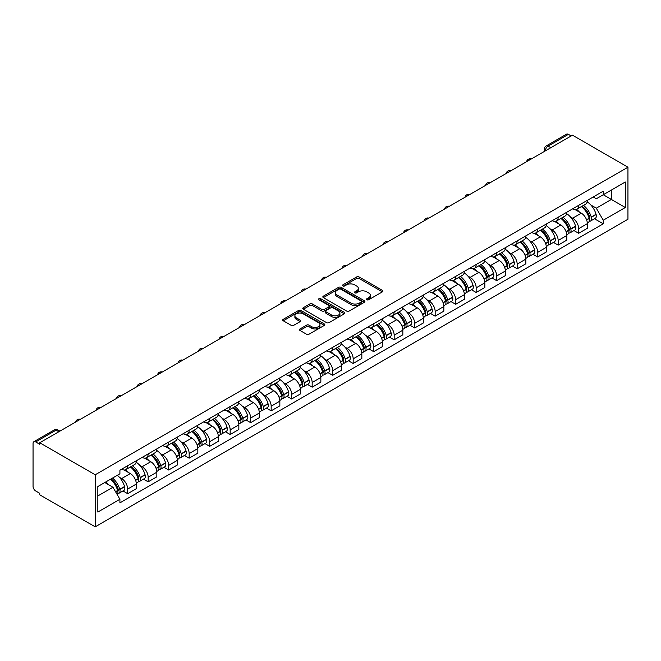 <?xml version="1.0" encoding="UTF-8"?>
<svg xmlns="http://www.w3.org/2000/svg" width="661" height="661" viewBox="0 0 661 661"><rect width="100%" height="100%" fill="white"/><g stroke="black" fill="none" stroke-linecap="round" stroke-linejoin="round"><path stroke-width="0.99" d="M366.872 299.772A1.281 0.735 0 0 0 368.681 299.772L382.38 291.856A1.826 1.049 0 0 0 382.917 291.113A1.826 1.049 0 0 0 382.38 290.369L359.163 276.967A1.826 1.049 0 0 0 356.585 276.967L342.877 284.874A1.281 0.735 0 0 0 342.505 285.403A1.281 0.735 0 0 0 342.877 285.924A1.281 0.735 0 0 0 344.687 285.924L346.463 284.899A5.833 3.371 0 0 1 354.717 284.899L356.651 286.015A5.833 3.371 0 0 1 358.361 288.394A5.833 3.371 0 0 1 356.651 290.782L354.874 291.807A1.281 0.735 0 0 0 354.503 292.327A1.281 0.735 0 0 0 354.874 292.848A1.281 0.735 0 0 0 356.684 292.848L358.452 291.823A5.833 3.371 0 0 1 366.715 291.823L368.648 292.939A5.833 3.371 0 0 1 370.358 295.327A5.833 3.371 0 0 1 368.648 297.706L366.872 298.731A1.281 0.735 0 0 0 366.5 299.251A1.281 0.735 0 0 0 366.872 299.772L366.872 298.731M299.962 328.947A1.826 1.049 0 0 0 299.425 329.69A1.826 1.049 0 0 0 299.962 330.434L306.473 334.193A1.826 1.049 0 0 0 309.051 334.193L324.27 325.41A1.826 1.049 0 0 0 324.807 324.667A1.826 1.049 0 0 0 324.27 323.923L301.052 310.513A1.826 1.049 0 0 0 298.475 310.513L283.255 319.304A1.826 1.049 0 0 0 282.718 320.048A1.826 1.049 0 0 0 283.255 320.792L291.121 325.336A1.826 1.049 0 0 0 293.707 325.336L300.218 321.577A1.826 1.049 0 0 0 300.755 320.833A1.826 1.049 0 0 0 300.218 320.081L296.318 317.834A4.883 2.818 0 0 1 294.889 315.842A4.883 2.818 0 0 1 297.896 313.24A4.883 2.818 0 0 1 303.217 313.851L318.503 322.675A4.883 2.818 0 0 1 319.932 324.667A4.883 2.818 0 0 1 316.916 327.269A4.883 2.818 0 0 1 311.604 326.658L309.051 325.187A1.826 1.049 0 0 0 306.473 325.187L299.962 328.947L299.962 330.434M95.209 474.78L39.751 442.763L572.492 135.191L627.95 167.208L95.209 474.78L95.209 526.834L627.95 219.254L627.95 167.208M346.587 311.034A1.826 1.049 0 0 0 349.165 311.034L364.393 302.251A1.826 1.049 0 0 0 364.922 301.507A1.826 1.049 0 0 0 364.393 300.763L341.175 287.353A1.826 1.049 0 0 0 338.589 287.353L323.369 296.145A1.826 1.049 0 0 0 322.832 296.888A1.826 1.049 0 0 0 323.369 297.632L346.587 311.034M319.428 300.053A1.281 0.735 0 0 1 320.725 300.226L320.725 298.714L344.331 312.339A1.826 1.049 0 0 1 344.868 313.083A1.826 1.049 0 0 1 344.331 313.826L329.112 322.618A1.826 1.049 0 0 1 326.534 322.618L303.316 309.216L303.316 307.72A1.826 1.049 0 0 0 302.779 308.464A1.826 1.049 0 0 0 303.316 309.216M303.316 307.72L309.827 303.961A1.826 1.049 0 0 1 312.405 303.961L321.824 309.398A1.826 1.049 0 0 0 324.402 309.398L328.724 306.902A1.826 1.049 0 0 0 329.261 306.159A1.826 1.049 0 0 0 328.724 305.415L318.924 299.755A1.281 0.735 0 0 1 318.544 299.235A1.281 0.735 0 0 1 319.337 298.549A1.281 0.735 0 0 1 320.725 298.714M39.751 442.763L39.751 444.283L35.677 441.928A3.718 2.148 -120 0 0 33.818 441.746A3.718 2.148 -120 0 0 33.05 443.448L33.05 486.389A3.718 2.148 -120 0 0 35.677 490.941L39.751 493.296L39.751 494.816L95.209 526.834M550.811 147.709L548.052 146.114A3.718 2.148 60 0 0 546.193 145.932L566.56 134.166A3.718 2.148 60 0 1 568.419 134.357L548.052 146.114A3.718 2.148 120 0 0 545.424 150.667L545.424 150.815M571.178 135.951L568.419 134.357M578.672 205.373A8.552 4.933 60 0 1 576.896 209.207L585.572 204.199A8.552 4.933 -120 0 0 587.34 200.366M570.443 216.932L572.624 218.188A8.552 4.933 60 0 1 578.672 228.665L587.34 223.658A8.552 4.933 -120 0 0 581.3 213.181L575.095 209.603M587.34 223.658L587.34 228.285L578.672 233.292L573.971 230.573M576.896 209.207A8.552 4.933 60 0 1 572.69 208.818M578.672 228.665L578.672 233.292M558.173 217.205A8.552 4.933 60 0 1 556.397 221.038L565.072 216.031A8.552 4.933 -120 0 0 566.841 212.198M553.464 242.413L558.173 245.124L566.841 240.117L566.841 235.49A8.552 4.933 -120 0 0 560.801 225.021L554.587 221.435M556.397 221.038A8.552 4.933 60 0 1 552.191 220.658M549.935 228.764L552.125 230.028A8.552 4.933 60 0 1 558.173 240.497L558.173 245.124M537.674 229.036A8.552 4.933 60 0 1 535.897 232.879L544.573 227.871A8.552 4.933 -120 0 0 546.341 224.029M532.964 254.245L537.674 256.964L546.341 251.957L546.341 247.321A8.552 4.933 -120 0 0 540.301 236.853L534.088 233.267M535.897 232.879A8.552 4.933 60 0 1 531.692 232.49M529.436 240.604L531.626 241.86A8.552 4.933 60 0 1 537.674 252.328L537.674 256.964M517.166 240.877A8.552 4.933 60 0 1 515.398 244.71L524.074 239.703A8.552 4.933 -120 0 0 525.842 235.87M512.465 266.077L517.166 268.796L525.842 263.789L525.842 259.162A8.552 4.933 -120 0 0 519.802 248.693L513.589 245.107M515.398 244.71A8.552 4.933 60 0 1 511.193 244.33M508.937 252.436L511.127 253.7A8.552 4.933 60 0 1 517.166 264.169L517.166 268.796M496.667 252.709A8.552 4.933 60 0 1 494.899 256.551L503.575 251.544A8.552 4.933 -120 0 0 505.343 247.701M491.966 277.917L496.667 280.636L505.343 275.629L505.343 270.993A8.552 4.933 -120 0 0 499.295 260.525L493.089 256.939M494.899 256.551A8.552 4.933 60 0 1 490.693 256.162M488.438 264.268L490.627 265.532A8.552 4.933 60 0 1 496.667 276.001L496.667 280.636M476.168 264.549A8.552 4.933 60 0 1 474.4 268.383L483.075 263.375A8.552 4.933 -120 0 0 484.844 259.542M471.467 289.749L476.168 292.468L484.844 287.461L484.844 282.834A8.552 4.933 -120 0 0 478.795 272.365L472.59 268.779M474.4 268.383A8.552 4.933 60 0 1 470.194 268.002M467.938 276.108L470.128 277.372A8.552 4.933 60 0 1 476.168 287.841L476.168 292.468M455.669 276.381A8.552 4.933 60 0 1 453.9 280.223L462.576 275.216A8.552 4.933 -120 0 0 464.344 271.374M450.967 301.59L455.669 304.3L464.344 299.293L464.344 294.666A8.552 4.933 -120 0 0 458.296 284.197L452.091 280.611M453.9 280.223A8.552 4.933 60 0 1 449.687 279.834M447.439 287.94L449.62 289.204A8.552 4.933 60 0 1 455.669 299.673L455.669 304.3M435.169 288.221A8.552 4.933 60 0 1 433.401 292.055L442.069 287.048A8.552 4.933 -120 0 0 443.845 283.214M430.468 313.421L435.169 316.14L443.845 311.133L443.845 306.506A8.552 4.933 -120 0 0 437.797 296.037L431.592 292.451M433.401 292.055A8.552 4.933 60 0 1 429.187 291.675M426.94 299.78L429.121 301.044A8.552 4.933 60 0 1 435.169 311.513L435.169 316.14M414.67 300.053A8.552 4.933 60 0 1 412.902 303.895L421.569 298.888A8.552 4.933 -120 0 0 423.346 295.046M409.969 325.262L414.67 327.972L423.346 322.965L423.346 318.338A8.552 4.933 -120 0 0 417.298 307.869L411.092 304.283M412.902 303.895A8.552 4.933 60 0 1 408.688 303.506M406.441 311.612L408.622 312.876A8.552 4.933 60 0 1 414.67 323.345L414.67 327.972M394.171 311.893A8.552 4.933 60 0 1 392.394 315.727L401.07 310.72A8.552 4.933 -120 0 0 402.838 306.886M389.469 337.093L394.171 339.812L402.838 334.805L402.838 330.178A8.552 4.933 -120 0 0 396.798 319.701L390.593 316.123M392.394 315.727A8.552 4.933 60 0 1 388.189 315.338M385.933 323.452L388.123 324.716A8.552 4.933 60 0 1 394.171 335.185L394.171 339.812M373.672 323.725A8.552 4.933 60 0 1 371.895 327.567L380.571 322.56A8.552 4.933 -120 0 0 382.339 318.718M368.962 348.934L373.672 351.644L382.339 346.637L382.339 342.01A8.552 4.933 -120 0 0 376.299 331.541L370.086 327.955M371.895 327.567A8.552 4.933 60 0 1 367.69 327.178M365.434 335.284L367.623 336.548A8.552 4.933 60 0 1 373.672 347.017L373.672 351.644M353.164 335.565A8.552 4.933 60 0 1 351.396 339.399L360.071 334.392A8.552 4.933 -120 0 0 361.84 330.558M348.463 360.766L353.172 363.484L361.84 358.477L361.84 353.85A8.552 4.933 -120 0 0 355.8 343.373L349.586 339.795M351.396 339.399A8.552 4.933 60 0 1 347.19 339.01M344.935 347.124L347.124 348.38A8.552 4.933 60 0 1 353.172 358.857L353.172 363.484M332.665 347.397A8.552 4.933 60 0 1 330.897 351.231L339.572 346.224A8.552 4.933 -120 0 0 341.34 342.39M327.963 372.606L332.665 375.316L341.34 370.309L341.34 365.682A8.552 4.933 -120 0 0 335.301 355.213L329.087 351.627M330.897 351.231A8.552 4.933 60 0 1 326.691 350.851M324.435 358.956L326.625 360.22A8.552 4.933 60 0 1 332.665 370.689L332.665 375.316M312.166 359.229A8.552 4.933 60 0 1 310.397 363.071L319.073 358.064A8.552 4.933 -120 0 0 320.841 354.222M307.464 384.438L312.166 387.156L320.841 382.149L320.841 377.514A8.552 4.933 -120 0 0 314.793 367.045L308.588 363.467M310.397 363.071A8.552 4.933 60 0 1 306.192 362.682M303.936 370.796L306.126 372.052A8.552 4.933 60 0 1 312.166 382.529L312.166 387.156M291.666 371.069A8.552 4.933 60 0 1 289.898 374.903L298.574 369.896A8.552 4.933 -120 0 0 300.342 366.062M286.965 396.27L291.666 398.988L300.342 393.981L300.342 389.354A8.552 4.933 -120 0 0 294.294 378.885L288.089 375.299M289.898 374.903A8.552 4.933 60 0 1 285.692 374.523M283.437 382.628L285.626 383.892A8.552 4.933 60 0 1 291.666 394.361L291.666 398.988M271.167 382.901A8.552 4.933 60 0 1 269.399 386.743L278.066 381.736A8.552 4.933 -120 0 0 279.843 377.894M266.466 408.11L271.167 410.828L279.843 405.821L279.843 401.186A8.552 4.933 -120 0 0 273.794 390.717L267.589 387.131M269.399 386.743A8.552 4.933 60 0 1 265.185 386.355M262.938 394.46L265.119 395.724A8.552 4.933 60 0 1 271.167 406.193L271.167 410.828M250.668 394.741A8.552 4.933 60 0 1 248.9 398.575L257.567 393.568A8.552 4.933 -120 0 0 259.343 389.734M245.966 419.942L250.668 422.66L259.343 417.653L259.343 413.026A8.552 4.933 -120 0 0 253.295 402.557L247.09 398.971M248.9 398.575A8.552 4.933 60 0 1 244.686 398.195M242.438 406.3L244.62 407.564A8.552 4.933 60 0 1 250.668 418.033L250.668 422.66M230.168 406.573A8.552 4.933 60 0 1 228.4 410.415L237.068 405.408A8.552 4.933 -120 0 0 238.844 401.566M225.467 431.782L230.168 434.492L238.844 429.485L238.844 424.858A8.552 4.933 -120 0 0 232.796 414.389L226.591 410.803M228.4 410.415A8.552 4.933 60 0 1 224.186 410.027M221.939 418.132L224.12 419.396A8.552 4.933 60 0 1 230.168 429.865L230.168 434.492M209.669 418.413A8.552 4.933 60 0 1 207.893 422.247L216.568 417.24A8.552 4.933 -120 0 0 218.337 413.406M204.968 443.614L209.669 446.332L218.337 441.325L218.337 436.698A8.552 4.933 -120 0 0 212.297 426.229L206.083 422.643M207.893 422.247A8.552 4.933 60 0 1 203.687 421.867M201.431 429.972L203.621 431.236A8.552 4.933 60 0 1 209.669 441.705L209.669 446.332M189.17 430.245A8.552 4.933 60 0 1 187.394 434.087L196.069 429.08A8.552 4.933 -120 0 0 197.837 425.238M184.46 455.454L189.17 458.164L197.837 453.157L197.837 448.53A8.552 4.933 -120 0 0 191.797 438.061L185.584 434.475M187.394 434.087A8.552 4.933 60 0 1 183.188 433.699M180.932 441.804L183.122 443.068A8.552 4.933 60 0 1 189.17 453.537L189.17 458.164M168.662 442.085A8.552 4.933 60 0 1 166.894 445.919L175.57 440.912A8.552 4.933 -120 0 0 177.338 437.078M163.961 467.286L168.671 470.004L177.338 464.997L177.338 460.37A8.552 4.933 -120 0 0 171.298 449.901L165.085 446.315M166.894 445.919A8.552 4.933 60 0 1 162.689 445.531M160.433 453.644L162.623 454.908A8.552 4.933 60 0 1 168.671 465.377L168.671 470.004M148.163 453.917A8.552 4.933 60 0 1 146.395 457.759L155.071 452.752A8.552 4.933 -120 0 0 156.839 448.91M143.462 479.126L148.163 481.836L156.839 476.829L156.839 472.202A8.552 4.933 -120 0 0 150.791 461.733L144.585 458.147M146.395 457.759A8.552 4.933 60 0 1 142.189 457.371M139.934 465.476L142.123 466.74A8.552 4.933 60 0 1 148.163 477.209L148.163 481.836M127.664 465.757A8.552 4.933 60 0 1 125.896 469.591L134.571 464.584A8.552 4.933 -120 0 0 136.34 460.75M122.963 490.958L127.664 493.676L136.34 488.669L136.34 484.042A8.552 4.933 -120 0 0 130.291 473.565L124.086 469.988M125.896 469.591A8.552 4.933 60 0 1 121.69 469.203M119.434 477.316L121.624 478.572A8.552 4.933 60 0 1 127.664 489.049L127.664 493.676M593.19 196.986L596.28 198.771L625.323 181.998L611.392 190.046L611.392 199.448L596.28 208.174L590.942 205.092M97.836 495.948L112.948 487.223L119.914 499.286L97.836 512.035L97.836 486.546L119.914 473.797L119.914 470.227L603.245 191.178L603.245 194.747L625.323 207.496L603.245 220.237L596.28 208.174M625.323 181.998L625.323 207.496M119.914 499.286L119.914 502.856L603.245 223.806L603.245 220.237M112.948 487.223L104.802 482.522M594.47 218.741L603.245 223.806M367.384 299.954L368.648 299.226A5.833 3.371 0 0 0 370.358 296.839L370.358 295.327M358.361 288.394L358.361 289.915A5.833 3.371 0 0 1 356.651 292.294L355.387 293.03M382.355 291.873L359.163 278.479A1.826 1.049 0 0 0 356.585 278.479L343.39 286.097M364.393 300.763L364.393 302.251L341.175 288.874A1.826 1.049 0 0 0 338.589 288.874L323.394 297.648M361.162 302.027A1.281 0.735 0 0 0 361.542 301.507A1.281 0.735 0 0 0 361.162 300.986L340.787 289.212A1.281 0.735 0 0 0 338.977 289.212L337.11 290.295A5.833 3.371 0 0 0 335.4 292.683A5.833 3.371 0 0 0 337.11 295.062L351.041 303.102A5.833 3.371 0 0 0 359.295 303.102L361.162 302.027L361.162 303.539A1.281 0.735 0 0 0 361.542 303.019L361.542 301.507M335.4 292.683L335.4 294.195A5.833 3.371 0 0 0 337.11 296.582L337.11 295.062M361.162 303.539L359.295 304.622A5.833 3.371 0 0 1 351.041 304.622L337.11 296.582M303.341 309.224L309.827 305.481L309.827 303.961M329.261 306.159L329.261 307.679A1.826 1.049 0 0 1 328.724 308.423L324.402 310.918A1.826 1.049 0 0 1 321.824 310.918L312.405 305.481A1.826 1.049 0 0 0 309.827 305.481M320.725 300.226L344.307 313.843M331.591 315.041A4.883 2.818 0 0 0 336.912 315.652A4.883 2.818 0 0 0 339.928 313.05A4.883 2.818 0 0 0 338.498 311.058L333.111 307.943A1.826 1.049 0 0 0 330.533 307.943L326.212 310.439A1.826 1.049 0 0 0 325.675 311.182A1.826 1.049 0 0 0 326.212 311.934L331.591 315.041L331.591 316.553A4.883 2.818 0 0 0 336.912 317.164A4.883 2.818 0 0 0 339.928 314.562L339.928 313.05M325.675 311.182L325.675 312.703A1.826 1.049 0 0 0 326.212 313.446L326.212 311.934M331.591 316.553L326.212 313.446M319.932 324.667L319.932 326.179A4.883 2.818 0 0 1 316.916 328.781A4.883 2.818 0 0 1 311.604 328.178L309.051 326.699A1.826 1.049 0 0 0 306.473 326.699L299.987 330.45M294.889 315.842L294.889 317.354A4.883 2.818 0 0 0 296.318 319.346L296.318 317.834M300.193 321.585L296.318 319.346M324.27 323.923L324.27 325.41L301.052 312.033A1.826 1.049 0 0 0 298.475 312.033L283.28 320.808M581.895 206.323A11.708 6.759 60 0 1 581.953 206.356A11.708 6.759 60 0 1 589.662 216.866L589.728 217.105A2.28 1.314 60 0 1 589.372 218.89A2.28 1.314 60 0 1 589.315 218.915M581.383 206.62A14.121 8.155 60 0 1 589.149 218.27L589.215 218.51A4.693 2.71 60 0 1 588.472 222.195L587.307 222.873M589.273 221.162A4.693 2.71 -120 0 0 590.579 220.981A4.693 2.71 -120 0 0 591.322 217.304L591.248 217.056A14.121 8.155 -120 0 0 583.489 205.406M587.166 201.861A14.121 8.155 60 0 1 596.048 214.288L596.115 214.528A4.693 2.71 60 0 1 595.371 218.213L590.579 220.981M576.566 209.372A14.121 8.155 60 0 1 579.515 212.156M586.381 212.173L588.183 213.214M561.396 218.155A11.708 6.759 60 0 1 561.453 218.188A11.708 6.759 60 0 1 569.162 228.698L569.228 228.937A2.28 1.314 60 0 1 568.865 230.73A2.28 1.314 60 0 1 568.815 230.755M560.883 218.452A14.121 8.155 60 0 1 568.65 230.111L568.716 230.35A4.693 2.71 60 0 1 567.973 234.035L566.808 234.705M568.774 232.994A4.693 2.71 -120 0 0 570.079 232.821A4.693 2.71 -120 0 0 570.815 229.136L570.749 228.896A14.121 8.155 -120 0 0 562.99 217.238M566.667 213.701A14.121 8.155 60 0 1 575.549 226.12L575.615 226.368A4.693 2.71 60 0 1 574.872 230.053L570.079 232.821M556.066 221.204A14.121 8.155 60 0 1 559.016 223.988M565.882 224.013L567.683 225.054M540.896 229.995A11.708 6.759 60 0 1 540.954 230.028A11.708 6.759 60 0 1 548.663 240.53L548.729 240.778A2.28 1.314 60 0 1 548.366 242.562A2.28 1.314 60 0 1 548.316 242.587M540.384 230.292A14.121 8.155 60 0 1 548.143 241.943L548.217 242.182A4.693 2.71 60 0 1 547.473 245.867L546.308 246.545M548.275 244.834A4.693 2.71 -120 0 0 549.58 244.653A4.693 2.71 -120 0 0 550.316 240.968L550.249 240.728A14.121 8.155 -120 0 0 542.491 229.078M546.168 225.533A14.121 8.155 60 0 1 555.042 237.96L555.116 238.2A4.693 2.71 60 0 1 554.372 241.885L549.58 244.653M535.567 233.044A14.121 8.155 60 0 1 538.517 235.828M545.383 235.845L547.184 236.886M520.397 241.827A11.708 6.759 60 0 1 520.455 241.86A11.708 6.759 60 0 1 528.156 252.37L528.23 252.609A2.28 1.314 60 0 1 527.866 254.402A2.28 1.314 60 0 1 527.817 254.427M519.885 242.124A14.121 8.155 60 0 1 527.643 253.774L527.718 254.022A4.693 2.71 60 0 1 526.974 257.707L525.809 258.377M527.775 256.666A4.693 2.71 -120 0 0 529.073 256.493A4.693 2.71 -120 0 0 529.816 252.808L529.75 252.568A14.121 8.155 -120 0 0 521.983 240.91M525.669 237.373A14.121 8.155 60 0 1 534.542 249.792L534.617 250.04A4.693 2.71 60 0 1 533.873 253.725L529.073 256.493M515.068 244.876A14.121 8.155 60 0 1 518.017 247.66M524.884 247.685L526.685 248.718M499.898 253.667A11.708 6.759 60 0 1 499.956 253.7A11.708 6.759 60 0 1 507.656 264.202L507.731 264.45A2.28 1.314 60 0 1 507.367 266.234A2.28 1.314 60 0 1 507.318 266.259M499.385 253.956A14.121 8.155 60 0 1 507.144 265.615L507.218 265.854A4.693 2.71 60 0 1 506.475 269.539L505.31 270.217M507.276 268.506A4.693 2.71 -120 0 0 508.573 268.325A4.693 2.71 -120 0 0 509.317 264.64L509.251 264.4A14.121 8.155 -120 0 0 501.484 252.75M505.169 249.205A14.121 8.155 60 0 1 514.043 261.632L514.118 261.872A4.693 2.71 60 0 1 513.374 265.557L508.573 268.325M494.568 256.716A14.121 8.155 60 0 1 497.518 259.5M504.384 259.517L506.186 260.558M479.399 265.499A11.708 6.759 60 0 1 479.456 265.532A11.708 6.759 60 0 1 487.157 276.042L487.231 276.281A2.28 1.314 60 0 1 486.868 278.074A2.28 1.314 60 0 1 486.818 278.099M478.886 265.796A14.121 8.155 60 0 1 486.645 277.446L486.711 277.694A4.693 2.71 60 0 1 485.975 281.379L484.81 282.049M486.777 280.338A4.693 2.71 -120 0 0 488.074 280.165A4.693 2.71 -120 0 0 488.818 276.48L488.752 276.232A14.121 8.155 -120 0 0 480.985 264.582M484.662 261.037A14.121 8.155 60 0 1 493.544 273.464L493.61 273.712A4.693 2.71 60 0 1 492.875 277.397L488.074 280.165M474.069 268.548A14.121 8.155 60 0 1 477.019 271.332M483.885 271.357L485.686 272.39M458.899 277.339A11.708 6.759 60 0 1 458.957 277.372A11.708 6.759 60 0 1 466.658 287.874L466.724 288.122A2.28 1.314 60 0 1 466.369 289.906A2.28 1.314 60 0 1 466.319 289.931M458.387 277.628A14.121 8.155 60 0 1 466.145 289.287L466.212 289.526A4.693 2.71 60 0 1 465.476 293.211L464.303 293.889M466.278 292.179A4.693 2.71 -120 0 0 467.575 291.997A4.693 2.71 -120 0 0 468.318 288.312L468.244 288.072A14.121 8.155 -120 0 0 460.486 276.414M464.162 272.877A14.121 8.155 60 0 1 473.045 285.304L473.111 285.544A4.693 2.71 60 0 1 472.375 289.229L467.575 291.997M453.57 280.388A14.121 8.155 60 0 1 456.52 283.172M463.386 283.189L465.187 284.23M438.392 289.171A11.708 6.759 60 0 1 438.458 289.204A11.708 6.759 60 0 1 446.158 299.714L446.225 299.954A2.28 1.314 60 0 1 445.869 301.738A2.28 1.314 60 0 1 445.82 301.771M437.879 289.468A14.121 8.155 60 0 1 445.646 301.119L445.712 301.366A4.693 2.71 60 0 1 444.977 305.052L443.804 305.721M445.778 304.01A4.693 2.71 -120 0 0 447.076 303.837A4.693 2.71 -120 0 0 447.819 300.152L447.745 299.904A14.121 8.155 -120 0 0 439.986 288.254M443.663 284.709A14.121 8.155 60 0 1 452.545 297.136L452.611 297.384A4.693 2.71 60 0 1 451.876 301.061L447.076 303.837M433.062 292.22A14.121 8.155 60 0 1 436.012 295.004M442.887 295.021L444.679 296.062M417.892 301.011A11.708 6.759 60 0 1 417.95 301.044A11.708 6.759 60 0 1 425.659 311.546L425.725 311.794A2.28 1.314 60 0 1 425.37 313.578A2.28 1.314 60 0 1 425.312 313.603M417.38 301.3A14.121 8.155 60 0 1 425.147 312.959L425.213 313.198A4.693 2.71 60 0 1 424.469 316.883L423.304 317.561M425.279 315.842A4.693 2.71 -120 0 0 426.576 315.669A4.693 2.71 -120 0 0 427.32 311.984L427.246 311.744A14.121 8.155 -120 0 0 419.487 300.086M423.164 296.549A14.121 8.155 60 0 1 432.046 308.976L432.112 309.216A4.693 2.71 60 0 1 431.369 312.901L426.576 315.669M412.563 304.06A14.121 8.155 60 0 1 415.513 306.844M422.379 306.861L424.18 307.902M397.393 312.843A11.708 6.759 60 0 1 397.451 312.876A11.708 6.759 60 0 1 405.16 323.386L405.226 323.626A2.28 1.314 60 0 1 404.871 325.41A2.28 1.314 60 0 1 404.813 325.443M396.881 313.14A14.121 8.155 60 0 1 404.648 324.791L404.714 325.038A4.693 2.71 60 0 1 403.97 328.715L402.805 329.393M404.772 327.682A4.693 2.71 -120 0 0 406.077 327.509A4.693 2.71 -120 0 0 406.821 323.824L406.746 323.576A14.121 8.155 -120 0 0 398.988 311.926M402.665 308.381A14.121 8.155 60 0 1 411.547 320.808L411.613 321.048A4.693 2.71 60 0 1 410.869 324.733L406.077 327.509M392.064 315.892A14.121 8.155 60 0 1 395.014 318.676M401.88 318.693L403.681 319.734M376.894 324.675A11.708 6.759 60 0 1 376.952 324.716A11.708 6.759 60 0 1 384.661 335.218L384.727 335.458A2.28 1.314 60 0 1 384.363 337.25A2.28 1.314 60 0 1 384.314 337.275M376.382 324.972A14.121 8.155 60 0 1 384.148 336.631L384.215 336.87A4.693 2.71 60 0 1 383.471 340.555L382.306 341.225M384.272 339.514A4.693 2.71 -120 0 0 385.578 339.341A4.693 2.71 -120 0 0 386.313 335.656L386.247 335.416A14.121 8.155 -120 0 0 378.489 323.758M382.165 320.221A14.121 8.155 60 0 1 391.048 332.648L391.114 332.888A4.693 2.71 60 0 1 390.37 336.573L385.578 339.341M371.565 327.724A14.121 8.155 60 0 1 374.514 330.508M381.38 330.533L383.182 331.574M356.395 336.515A11.708 6.759 60 0 1 356.453 336.548A11.708 6.759 60 0 1 364.161 347.058L364.228 347.298A2.28 1.314 60 0 1 363.864 349.082A2.28 1.314 60 0 1 363.814 349.115M355.882 336.813A14.121 8.155 60 0 1 363.641 348.463L363.715 348.702A4.693 2.71 60 0 1 362.972 352.387L361.807 353.065M363.773 351.355A4.693 2.71 -120 0 0 365.079 351.173A4.693 2.71 -120 0 0 365.814 347.496L365.748 347.248A14.121 8.155 -120 0 0 357.989 335.598M361.666 332.053A14.121 8.155 60 0 1 370.54 344.48L370.614 344.72A4.693 2.71 60 0 1 369.871 348.405L365.079 351.173M351.065 339.564A14.121 8.155 60 0 1 354.015 342.348M360.881 342.365L362.682 343.406M335.895 348.347A11.708 6.759 60 0 1 335.953 348.38A11.708 6.759 60 0 1 343.654 358.89L343.728 359.13A2.28 1.314 60 0 1 343.365 360.923A2.28 1.314 60 0 1 343.315 360.947M335.383 348.644A14.121 8.155 60 0 1 343.142 360.303L343.216 360.542A4.693 2.71 60 0 1 342.472 364.228L341.307 364.897M343.274 363.186A4.693 2.71 -120 0 0 344.571 363.013A4.693 2.71 -120 0 0 345.315 359.328L345.249 359.088A14.121 8.155 -120 0 0 337.482 347.43M341.167 343.894A14.121 8.155 60 0 1 350.041 356.312L350.115 356.56A4.693 2.71 60 0 1 349.372 360.245L344.571 363.013M330.566 351.396A14.121 8.155 60 0 1 333.516 354.18M340.382 354.205L342.183 355.246M315.396 360.187A11.708 6.759 60 0 1 315.454 360.22A11.708 6.759 60 0 1 323.155 370.722L323.229 370.97A2.28 1.314 60 0 1 322.865 372.754A2.28 1.314 60 0 1 322.816 372.779M314.884 360.485A14.121 8.155 60 0 1 322.642 372.135L322.717 372.374A4.693 2.71 60 0 1 321.973 376.059L320.808 376.737M322.775 375.027A4.693 2.71 -120 0 0 324.072 374.845A4.693 2.71 -120 0 0 324.815 371.16L324.749 370.92A14.121 8.155 -120 0 0 316.983 359.27M320.668 355.725A14.121 8.155 60 0 1 329.542 368.152L329.616 368.392A4.693 2.71 60 0 1 328.872 372.077L324.072 374.845M310.067 363.236A14.121 8.155 60 0 1 313.017 366.02M319.883 366.037L321.684 367.078M294.897 372.019A11.708 6.759 60 0 1 294.955 372.052A11.708 6.759 60 0 1 302.655 382.562L302.73 382.802A2.28 1.314 60 0 1 302.366 384.595A2.28 1.314 60 0 1 302.317 384.619M294.385 372.317A14.121 8.155 60 0 1 302.143 383.967L302.209 384.215A4.693 2.71 60 0 1 301.474 387.9L300.309 388.569M302.275 386.859A4.693 2.71 -120 0 0 303.573 386.685A4.693 2.71 -120 0 0 304.316 383L304.25 382.76A14.121 8.155 -120 0 0 296.483 371.102M300.16 367.566A14.121 8.155 60 0 1 309.042 379.984L309.108 380.232A4.693 2.71 60 0 1 308.373 383.917L303.573 386.685M289.568 375.068A14.121 8.155 60 0 1 292.517 377.852M299.383 377.877L301.185 378.91M274.398 383.859A11.708 6.759 60 0 1 274.455 383.892A11.708 6.759 60 0 1 282.156 394.394L282.222 394.642A2.28 1.314 60 0 1 281.867 396.426A2.28 1.314 60 0 1 281.817 396.451M273.885 384.148A14.121 8.155 60 0 1 281.644 395.807L281.71 396.046A4.693 2.71 60 0 1 280.975 399.731L279.801 400.409M281.776 398.699A4.693 2.71 -120 0 0 283.073 398.517A4.693 2.71 -120 0 0 283.817 394.832L283.743 394.592A14.121 8.155 -120 0 0 275.984 382.942M279.661 379.397A14.121 8.155 60 0 1 288.543 391.824L288.609 392.064A4.693 2.71 60 0 1 287.874 395.749L283.073 398.517M269.068 386.908A14.121 8.155 60 0 1 272.018 389.693M278.884 389.709L280.685 390.75M253.89 395.691A11.708 6.759 60 0 1 253.956 395.724A11.708 6.759 60 0 1 261.657 406.234L261.723 406.474A2.28 1.314 60 0 1 261.368 408.267A2.28 1.314 60 0 1 261.318 408.291M253.378 395.989A14.121 8.155 60 0 1 261.145 407.639L261.211 407.887A4.693 2.71 60 0 1 260.475 411.572L259.302 412.241M261.277 410.531A4.693 2.71 -120 0 0 262.574 410.357A4.693 2.71 -120 0 0 263.318 406.672L263.243 406.424A14.121 8.155 -120 0 0 255.485 394.774M259.162 391.229A14.121 8.155 60 0 1 268.044 403.656L268.11 403.904A4.693 2.71 60 0 1 267.375 407.589L262.574 410.357M248.561 398.74A14.121 8.155 60 0 1 251.511 401.524M258.385 401.549L260.178 402.582M233.391 407.531A11.708 6.759 60 0 1 233.449 407.564A11.708 6.759 60 0 1 241.158 418.066L241.224 418.314A2.28 1.314 60 0 1 240.868 420.099A2.28 1.314 60 0 1 240.811 420.123M232.879 407.82A14.121 8.155 60 0 1 240.645 419.479L240.711 419.718A4.693 2.71 60 0 1 239.968 423.404L238.803 424.081M240.778 422.371A4.693 2.71 -120 0 0 242.075 422.189A4.693 2.71 -120 0 0 242.818 418.504L242.744 418.264A14.121 8.155 -120 0 0 234.986 406.606M238.662 403.07A14.121 8.155 60 0 1 247.545 415.496L247.611 415.736A4.693 2.71 60 0 1 246.867 419.421L242.075 422.189M228.062 410.58A14.121 8.155 60 0 1 231.011 413.365M237.877 413.381L239.679 414.422M212.892 419.363A11.708 6.759 60 0 1 212.949 419.396A11.708 6.759 60 0 1 220.658 429.906L220.724 430.146A2.28 1.314 60 0 1 220.369 431.93A2.28 1.314 60 0 1 220.311 431.964M212.379 419.661A14.121 8.155 60 0 1 220.146 431.311L220.212 431.559A4.693 2.71 60 0 1 219.469 435.244L218.304 435.913M220.27 434.203A4.693 2.71 -120 0 0 221.575 434.029A4.693 2.71 -120 0 0 222.311 430.344L222.245 430.096A14.121 8.155 -120 0 0 214.486 418.446M218.163 414.901A14.121 8.155 60 0 1 227.045 427.328L227.111 427.576A4.693 2.71 60 0 1 226.368 431.261L221.575 434.029M207.562 422.412A14.121 8.155 60 0 1 210.512 425.197M217.378 425.213L219.179 426.254M192.392 431.203A11.708 6.759 60 0 1 192.45 431.236A11.708 6.759 60 0 1 200.159 441.738L200.225 441.986A2.28 1.314 60 0 1 199.862 443.771A2.28 1.314 60 0 1 199.812 443.795M191.88 431.493A14.121 8.155 60 0 1 199.647 443.151L199.713 443.391A4.693 2.71 60 0 1 198.969 447.076L197.804 447.753M199.771 446.035A4.693 2.71 -120 0 0 201.076 445.861A4.693 2.71 -120 0 0 201.812 442.176L201.745 441.936A14.121 8.155 -120 0 0 193.987 430.278M197.664 426.742A14.121 8.155 60 0 1 206.546 439.168L206.612 439.408A4.693 2.71 60 0 1 205.868 443.093L201.076 445.861M187.063 434.252A14.121 8.155 60 0 1 190.013 437.037M196.879 437.053L198.68 438.094M171.893 443.035A11.708 6.759 60 0 1 171.951 443.068A11.708 6.759 60 0 1 179.66 453.578L179.726 453.818A2.28 1.314 60 0 1 179.362 455.603A2.28 1.314 60 0 1 179.313 455.636M171.381 443.333A14.121 8.155 60 0 1 179.139 454.983L179.214 455.231A4.693 2.71 60 0 1 178.47 458.916L177.305 459.585M179.271 457.875A4.693 2.71 -120 0 0 180.577 457.701A4.693 2.71 -120 0 0 181.312 454.016L181.246 453.768A14.121 8.155 -120 0 0 173.479 442.118M177.165 438.573A14.121 8.155 60 0 1 186.038 451L186.113 451.248A4.693 2.71 60 0 1 185.369 454.925L180.577 457.701M166.564 446.084A14.121 8.155 60 0 1 169.513 448.869M176.38 448.885L178.181 449.926M151.394 454.867A11.708 6.759 60 0 1 151.452 454.908A11.708 6.759 60 0 1 159.152 465.41L159.227 465.65A2.28 1.314 60 0 1 158.863 467.443A2.28 1.314 60 0 1 158.814 467.467M150.882 455.165A14.121 8.155 60 0 1 158.64 466.823L158.714 467.063A4.693 2.71 60 0 1 157.971 470.748L156.806 471.425M158.772 469.707A4.693 2.71 -120 0 0 160.069 469.533A4.693 2.71 -120 0 0 160.813 465.848L160.747 465.608A14.121 8.155 -120 0 0 152.98 453.95M156.665 450.414A14.121 8.155 60 0 1 165.539 462.84L165.614 463.08A4.693 2.71 60 0 1 164.87 466.765L160.069 469.533M146.064 457.916A14.121 8.155 60 0 1 149.014 460.7M155.88 460.725L157.682 461.766M130.895 466.707A11.708 6.759 60 0 1 130.952 466.74A11.708 6.759 60 0 1 138.653 477.25L138.727 477.49A2.28 1.314 60 0 1 138.364 479.275A2.28 1.314 60 0 1 138.314 479.308M130.382 467.005A14.121 8.155 60 0 1 138.141 478.655L138.215 478.903A4.693 2.71 60 0 1 137.471 482.58L136.306 483.257M138.273 481.547A4.693 2.71 -120 0 0 139.57 481.373A4.693 2.71 -120 0 0 140.314 477.688L140.248 477.44A14.121 8.155 -120 0 0 132.481 465.79M136.166 462.246A14.121 8.155 60 0 1 145.04 474.672L145.114 474.912A4.693 2.71 60 0 1 144.371 478.597L139.57 481.373M125.565 469.756A14.121 8.155 60 0 1 128.515 472.541M135.381 472.557L137.182 473.598M111.023 478.928A11.708 6.759 60 0 1 118.154 489.082L118.228 489.322A2.28 1.314 60 0 1 117.865 491.115A2.28 1.314 60 0 1 117.815 491.14M110.428 479.275A14.121 8.155 60 0 1 117.641 490.495L117.708 490.735A4.693 2.71 60 0 1 117.063 494.362M117.774 493.379A4.693 2.71 -120 0 0 119.071 493.205A4.693 2.71 -120 0 0 119.815 489.52L119.748 489.28A14.121 8.155 -120 0 0 112.535 478.06M117.328 475.292A14.121 8.155 60 0 1 124.541 486.513L124.607 486.752A4.693 2.71 60 0 1 123.871 490.437L119.071 493.205M105.636 482.043A14.121 8.155 60 0 1 108.016 484.373M114.882 484.397L116.683 485.438M545.556 150.741L545.424 150.667A3.718 2.148 0 0 1 544.333 149.146L544.333 151.443M148.163 477.209L156.839 472.202M168.671 465.377L177.338 460.37M189.17 453.537L197.837 448.53M209.669 441.705L218.337 436.698M230.168 429.865L238.844 424.858M250.668 418.033L259.343 413.026M271.167 406.193L279.843 401.186M291.666 394.361L300.342 389.354M312.166 382.529L320.841 377.514M332.665 370.689L341.34 365.682M353.172 358.857L361.84 353.85M373.672 347.017L382.339 342.01M394.171 335.185L402.838 330.178M414.67 323.345L423.346 318.338M435.169 311.513L443.845 306.506M455.669 299.673L464.344 294.666M476.168 287.841L484.844 282.834M496.667 276.001L505.343 270.993M517.166 264.169L525.842 259.162M537.674 252.328L546.341 247.321M558.173 240.497L566.841 235.49M127.664 489.049L136.34 484.042M121.624 478.572L130.291 473.565M142.123 466.74L150.791 461.733M162.623 454.908L171.298 449.901M183.122 443.068L191.797 438.061M203.621 431.236L212.297 426.229M224.12 419.396L232.796 414.389M244.62 407.564L253.295 402.557M265.119 395.724L273.794 390.717M285.626 383.892L294.294 378.885M306.126 372.052L314.793 367.045M326.625 360.22L335.301 355.213M347.124 348.38L355.8 343.373M367.623 336.548L376.299 331.541M388.123 324.716L396.798 319.701M408.622 312.876L417.298 307.869M429.121 301.044L437.797 296.037M449.62 289.204L458.296 284.197M470.128 277.372L478.795 272.365M490.627 265.532L499.295 260.525M511.127 253.7L519.802 248.693M531.626 241.86L540.301 236.853M552.125 230.028L560.801 225.021M572.624 218.188L581.3 213.181M530.998 159.144A3.718 2.148 120 0 0 529.362 160.094M510.499 170.984A3.718 2.148 120 0 0 508.863 171.926M489.999 182.816A3.718 2.148 120 0 0 488.355 183.766M469.5 194.656A3.718 2.148 120 0 0 467.856 195.598M449.001 206.488A3.718 2.148 120 0 0 447.357 207.438M428.502 218.32A3.718 2.148 120 0 0 426.857 219.27M408.002 230.16A3.718 2.148 120 0 0 406.358 231.11M387.503 241.992A3.718 2.148 120 0 0 385.859 242.942M366.995 253.832A3.718 2.148 120 0 0 365.359 254.782M346.496 265.664A3.718 2.148 120 0 0 344.86 266.614M325.997 277.504A3.718 2.148 120 0 0 324.361 278.446M305.498 289.336A3.718 2.148 120 0 0 303.853 290.286M284.998 301.176A3.718 2.148 120 0 0 283.354 302.118M264.499 313.008A3.718 2.148 120 0 0 262.855 313.958M244 324.848A3.718 2.148 120 0 0 242.356 325.79M223.501 336.68A3.718 2.148 120 0 0 221.856 337.631M203.001 348.512A3.718 2.148 120 0 0 201.357 349.462M182.494 360.352A3.718 2.148 120 0 0 180.858 361.303M161.995 372.184A3.718 2.148 120 0 0 160.359 373.135M141.495 384.024A3.718 2.148 120 0 0 139.859 384.975M120.996 395.856A3.718 2.148 120 0 0 119.352 396.807M100.497 407.697A3.718 2.148 120 0 0 98.853 408.638M79.998 419.528A3.718 2.148 120 0 0 78.353 420.479M58.804 431.765L56.045 430.171L35.677 441.928M59.895 431.137L57.904 429.989A3.718 2.148 120 0 0 56.045 430.171A3.718 2.148 60 0 0 54.185 429.989L33.818 441.746M368.648 299.226L368.648 297.706M354.874 292.848L354.874 291.807M356.651 292.294L356.651 290.782M342.877 285.924L342.877 284.874M356.585 278.479L356.585 276.967M359.163 278.479L359.163 276.967M382.38 291.856L382.38 290.369M323.369 297.632L323.369 296.145M338.589 288.874L338.589 287.353M341.175 288.874L341.175 287.353M351.041 304.622L351.041 303.102M359.295 304.622L359.295 303.102M312.405 305.481L312.405 303.961M321.824 310.918L321.824 309.398M324.402 310.918L324.402 309.398M328.724 308.423L328.724 306.902M344.331 313.826L344.331 312.339M306.473 326.699L306.473 325.187M309.051 326.699L309.051 325.187M311.604 328.178L311.604 326.658M300.218 321.577L300.218 320.081M283.255 320.792L283.255 319.304M298.475 312.033L298.475 310.513M301.052 312.033L301.052 310.513M586.646 219.997L589.215 218.51M591.322 217.304L596.115 214.528M591.248 217.056L596.048 214.288M586.563 219.766L589.843 217.849M566.147 231.829L568.716 230.35M570.815 229.136L575.615 226.368M570.749 228.896L575.549 226.12M568.642 230.086L569.344 229.689M566.064 231.598L568.65 230.111M545.647 243.669L548.217 242.182M550.316 240.968L555.116 238.2M550.249 240.728L555.042 237.96M545.556 243.438L548.837 241.521M525.148 255.501L527.718 254.022M529.816 252.808L534.617 250.04M529.75 252.568L534.542 249.792M527.643 253.758L528.337 253.353M525.057 255.27L527.643 253.774M504.649 267.341L507.218 265.854M509.317 264.64L514.118 261.872M509.251 264.4L514.043 261.632M504.558 267.11L507.838 265.193M484.149 279.173L486.711 277.694M488.818 276.48L493.61 273.712M488.752 276.232L493.544 273.464M486.645 277.43L487.339 277.025M484.059 278.942L486.645 277.446M463.642 291.014L466.212 289.526M468.318 288.312L473.111 285.544M468.244 288.072L473.045 285.304M463.559 290.782L466.84 288.865M443.143 302.845L445.712 301.366M447.819 300.152L452.611 297.384M447.745 299.904L452.545 297.136M445.638 301.102L446.34 300.697M443.06 302.614L445.646 301.119M422.643 314.686L425.213 313.198M427.32 311.984L432.112 309.216M427.246 311.744L432.046 308.976M422.561 314.446L425.841 312.537M402.144 326.517L404.714 325.038M406.821 323.824L411.613 321.048M406.746 323.576L411.547 320.808M404.639 324.774L405.342 324.369M402.062 326.286L404.648 324.791M381.645 338.358L384.215 336.87M386.313 335.656L391.114 332.888M386.247 335.416L391.048 332.648M384.14 336.614L384.842 336.209M381.562 338.118L384.148 336.631M361.146 350.19L363.715 348.702M365.814 347.496L370.614 344.72M365.748 347.248L370.54 344.48M363.641 348.446L364.335 348.041M361.055 349.958L363.641 348.463M340.646 362.021L343.216 360.542M345.315 359.328L350.115 356.56M345.249 359.088L350.041 356.312M340.555 361.79L343.836 359.881M320.147 373.862L322.717 372.374M324.815 371.16L329.616 368.392M324.749 370.92L329.542 368.152M322.642 372.118L323.336 371.713M320.056 373.63L322.642 372.135M299.648 385.694L302.209 384.215M304.316 383L309.108 380.232M304.25 382.76L309.042 379.984M302.135 383.95L302.837 383.545M299.557 385.462L302.143 383.967M279.14 397.534L281.71 396.046M283.817 394.832L288.609 392.064M283.743 394.592L288.543 391.824M281.636 395.79L282.338 395.385M279.058 397.302L281.644 395.807M258.641 409.366L261.211 407.887M263.318 406.672L268.11 403.904M263.243 406.424L268.044 403.656M258.558 409.134L261.839 407.217M238.142 421.206L240.711 419.718M242.818 418.504L247.611 415.736M242.744 418.264L247.545 415.496M240.637 419.462L241.339 419.057M238.059 420.974L240.645 419.479M217.643 433.038L220.212 431.559M222.311 430.344L227.111 427.576M222.245 430.096L227.045 427.328M217.56 432.806L220.84 430.889M197.143 444.878L199.713 443.391M201.812 442.176L206.612 439.408M201.745 441.936L206.546 439.168M199.639 443.134L200.341 442.73M197.052 444.638L199.647 443.151M176.644 456.71L179.214 455.231M181.312 454.016L186.113 451.248M181.246 453.768L186.038 451M176.553 456.478L179.833 454.561M156.145 468.55L158.714 467.063M160.813 465.848L165.614 463.08M160.747 465.608L165.539 462.84M158.64 466.806L159.334 466.402M156.054 468.31L158.64 466.823M135.645 480.382L138.215 478.903M140.314 477.688L145.114 474.912M140.248 477.44L145.04 474.672M135.555 480.15L138.835 478.233M115.658 491.916L117.708 490.735M119.815 489.52L124.607 486.752M119.748 489.28L124.541 486.513M117.633 490.47L118.336 490.074M115.535 491.71L117.641 490.495M531.312 158.962A3.718 3.718 0 0 0 526.544 161.714M510.813 170.802A3.718 3.718 0 0 0 506.045 173.554M490.313 182.634A3.718 3.718 0 0 0 485.546 185.386M469.814 194.466A3.718 3.718 0 0 0 465.047 197.226M449.315 206.306A3.718 3.718 0 0 0 444.547 209.058M428.815 218.138A3.718 3.718 0 0 0 424.048 220.898M408.316 229.978A3.718 3.718 0 0 0 403.549 232.73M387.817 241.81A3.718 3.718 0 0 0 383.05 244.57M367.318 253.65A3.718 3.718 0 0 0 362.542 256.402M346.81 265.482A3.718 3.718 0 0 0 342.043 268.234M326.311 277.323A3.718 3.718 0 0 0 321.543 280.074M305.812 289.154A3.718 3.718 0 0 0 301.044 291.906M285.312 300.995A3.718 3.718 0 0 0 280.545 303.746M264.813 312.827A3.718 3.718 0 0 0 260.046 315.578M244.314 324.667A3.718 3.718 0 0 0 239.546 327.418M223.815 336.499A3.718 3.718 0 0 0 219.047 339.25M203.315 348.33A3.718 3.718 0 0 0 198.548 351.09M182.816 360.171A3.718 3.718 0 0 0 178.04 362.922M162.309 372.003A3.718 3.718 0 0 0 157.541 374.762M141.809 383.843A3.718 3.718 0 0 0 137.042 386.594M121.31 395.675A3.718 3.718 0 0 0 116.543 398.434M100.811 407.515A3.718 3.718 0 0 0 96.043 410.266M80.312 419.347A3.718 3.718 0 0 0 75.544 422.098M57.904 429.989A3.718 3.718 0 0 0 54.185 429.989M546.193 145.932A3.718 3.718 0 0 0 544.333 149.146"/></g></svg>
